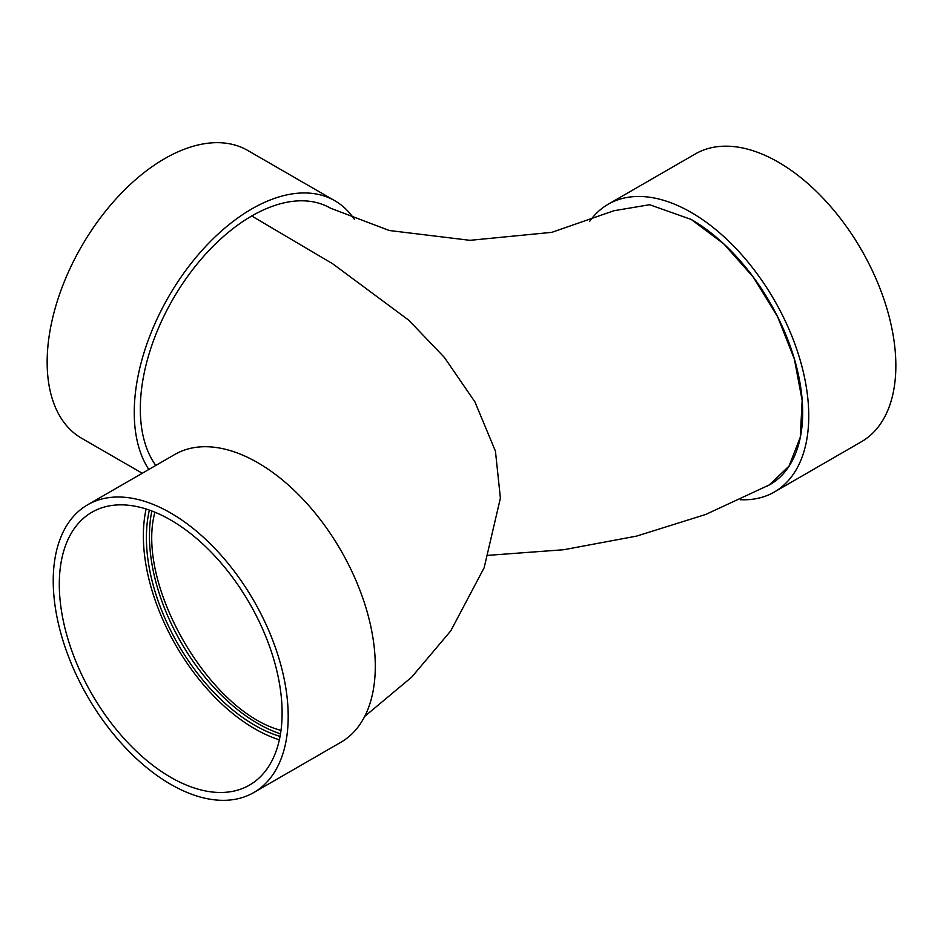 <?xml version="1.0" encoding="UTF-8"?>
<svg xmlns="http://www.w3.org/2000/svg" width="943" height="943" viewBox="0 0 943 943"><rect width="100%" height="100%" fill="white"/><g stroke="black" fill="none" stroke-linecap="round" stroke-linejoin="round"><path stroke-width="1.41" d="M488.509 555.309L563.714 549.734L636.678 536.084L705.67 514.477L769.205 484.973L788.996 466.184L800.301 437.175L802.151 400.421L794.371 359.094L777.633 316.801L753.363 277.218L723.705 243.813L691.231 219.46L649.621 204.725L613.964 210.725L551.796 232.343L469.979 240.324L389.259 230.505L330.498 208.179A157.552 90.964 120 0 0 251.734 215.982L332.655 263.757L408.743 320.184L444.377 357.421L474.907 401.859L495.452 451.178L500.391 498.116L484.148 567.745L450.742 630.902L411.714 677.109L364.658 716.444M151.847 511A153.249 88.477 -120 0 0 257.804 723.517A153.249 88.477 -120 0 0 280.507 733.843M281.014 730.401C209.216 711.541 135.356 584.071 154.911 512.202M740.349 499.707A166.145 95.927 -120 0 0 774.344 492.01L861.442 441.725A166.145 95.927 -120 0 0 861.442 249.883A166.145 95.927 -120 0 0 695.297 153.957L608.2 204.242A166.145 95.927 -120 0 0 589.564 221.499M774.344 492.01A166.145 95.927 -120 0 0 774.344 300.169A166.145 95.927 -120 0 0 608.2 204.242M766.871 486.258A157.552 90.964 -120 0 0 770.042 484.572A157.552 90.964 -120 0 0 794.183 358.293A157.552 90.964 -120 0 0 691.231 219.46M251.734 215.982A157.552 90.964 120 0 0 154.97 336.722A157.552 90.964 120 0 0 155.807 465.429M253.773 792.556L340.883 742.271A166.145 95.927 -120 0 0 340.883 550.417A166.145 95.927 -120 0 0 174.738 454.502L87.64 504.788A166.145 95.927 -120 0 0 62.167 637.916A166.145 95.927 -120 0 0 170.707 784.328A166.145 95.927 -120 0 0 253.773 792.556A166.145 95.927 -120 0 0 253.785 600.703A166.145 95.927 -120 0 0 87.64 504.788M170.707 777.303A157.552 90.964 -120 0 0 249.482 785.106A157.552 90.964 -120 0 0 249.482 603.19A157.552 90.964 -120 0 0 91.931 512.226A157.552 90.964 -120 0 0 67.778 638.47A157.552 90.964 -120 0 0 170.707 777.303M146.118 509.008A157.552 90.964 -120 0 0 254.763 728.774A157.552 90.964 -120 0 0 279.364 739.807M149.395 510.104A153.249 88.477 -120 0 0 254.763 725.273A153.249 88.477 -120 0 0 280.059 736.412M148.817 469.461A166.145 95.927 -60 0 1 181.162 276.9A166.145 95.927 -60 0 1 334.8 200.729A166.145 95.927 -60 0 1 354.533 219.601M142.252 473.256L81.558 438.212A166.145 95.927 -60 0 1 81.558 246.371A166.145 95.927 -60 0 1 247.703 150.444L334.8 200.729"/></g></svg>
